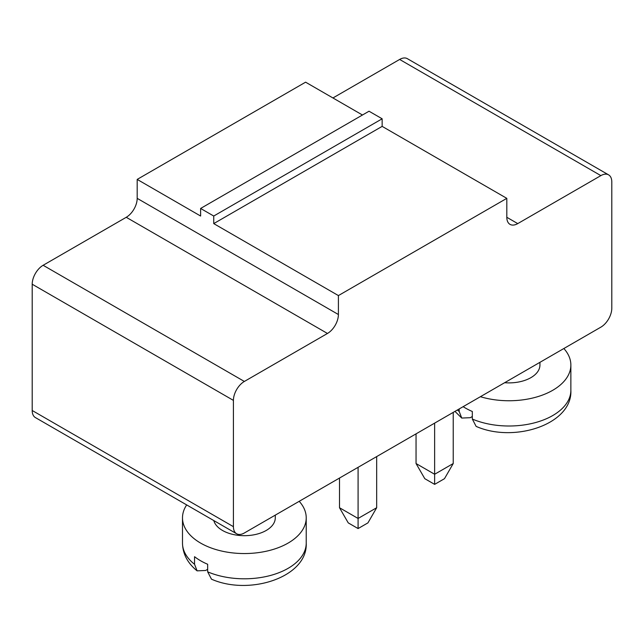 <?xml version="1.0" encoding="UTF-8"?>
<svg xmlns="http://www.w3.org/2000/svg" width="644" height="644" viewBox="0 0 644 644"><rect width="100%" height="100%" fill="white"/><g stroke="black" fill="none" stroke-linecap="round" stroke-linejoin="round"><path stroke-width="0.97" d="M600.868 327.152L244.358 532.982A15.464 8.927 -60 0 1 236.622 533.747A15.464 8.927 -60 0 1 233.418 526.671L233.418 400.391A15.464 8.927 -60 0 1 244.358 381.449L327.466 333.463A15.464 8.927 120 0 0 338.406 314.522L338.406 295.58L506.812 198.352L506.812 217.294A15.464 8.927 120 0 0 510.016 224.37A15.464 8.927 120 0 0 517.752 223.605L600.868 175.619A15.464 8.927 -60 0 1 608.596 174.854A15.464 8.927 -60 0 1 611.8 181.938L611.8 308.21A15.464 8.927 120 0 1 600.868 327.152M236.622 533.747L35.404 417.578A15.464 8.927 -60 0 1 32.2 410.494L32.2 284.221A15.464 8.927 -60 0 1 43.132 265.28L126.248 217.294A15.464 8.927 120 0 0 137.188 198.352L137.188 179.41L305.594 82.174L362.459 115.01M332.94 97.96L399.642 59.449A15.464 8.927 -60 0 1 407.378 58.685L608.596 174.854M506.812 198.352L382.15 126.377L382.15 118.794L369.028 111.219L200.614 208.455L200.614 216.03L137.188 179.41M338.406 295.58L213.736 223.605L213.736 216.03L200.614 208.455M382.15 126.377L213.736 223.605M358.088 467.319L358.088 518.46L339.501 507.73L339.501 478.049M376.676 456.588L376.676 507.73L358.088 518.46L358.088 528.563L348.243 522.88L339.501 507.73M213.792 520.561A30.928 17.855 0 0 0 222.486 530.455A30.928 17.855 0 0 0 256.191 534.327A30.928 17.855 0 0 0 275.286 517.832L275.286 515.12M434.636 423.124L434.636 474.266L416.048 463.535L416.048 433.855M453.231 412.385L453.231 463.535L434.636 474.266L434.636 484.369L424.799 478.685L416.048 463.535M504.63 382.713A30.928 17.855 0 0 0 539.938 365.035L539.938 362.331M382.15 118.794L213.736 216.03M358.088 528.563L367.933 522.88L376.676 507.73M186.68 504.912A61.864 35.718 0 0 0 182.494 517.832A61.864 35.718 0 0 0 200.614 543.085A61.864 35.718 0 0 0 268.033 550.829A61.864 35.718 0 0 0 306.222 517.832A61.864 35.718 0 0 0 299.21 501.314M434.636 484.369L444.481 478.685L453.231 463.535M480.4 396.704A61.864 35.718 0 0 0 570.866 365.035A61.864 35.718 0 0 0 563.854 348.517M194.544 564.265L197.088 570.85C187.581 563.122 182.711 553.872 182.494 543.085A61.864 35.718 0 0 0 194.544 564.265L194.544 556.69A61.864 35.718 0 0 0 200.614 560.763A61.864 35.718 0 0 0 207.666 564.265L207.666 571.84L211.482 579.173C249.55 596.062 307.961 577.105 306.222 543.085L306.222 517.832M463.125 406.678A61.864 35.718 0 0 0 465.258 407.966A61.864 35.718 0 0 0 472.318 411.476L472.318 419.051L476.125 426.384C514.194 443.265 572.613 424.316 570.866 390.288L570.866 365.035M457.393 409.987A61.864 35.718 0 0 0 459.196 411.476L459.196 408.948M197.088 570.85L205.645 570.479L207.666 569.32M459.196 411.476L461.74 418.061L470.297 417.69L472.318 416.523M233.418 526.671L32.2 410.494M233.418 400.391L32.2 284.221M600.868 175.619L399.642 59.449M244.358 381.449L43.132 265.28M517.752 223.605L506.812 217.294M327.466 333.463L126.248 217.294M338.406 314.522L137.188 198.352M207.666 571.84A61.864 35.718 0 0 0 272.259 574.963A61.864 35.718 0 0 0 306.222 543.085M472.318 419.051A61.864 35.718 0 0 0 536.911 422.166A61.864 35.718 0 0 0 570.866 390.288M182.494 543.085L182.494 517.832M461.74 418.061L454.97 411.387"/></g></svg>

